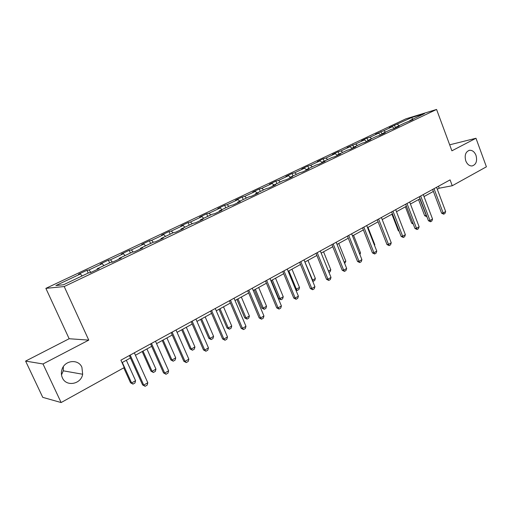 <?xml version="1.0" encoding="UTF-8"?>
<svg xmlns="http://www.w3.org/2000/svg" width="512" height="512" viewBox="0 0 512 512"><rect width="100%" height="100%" fill="white"/><g stroke="black" fill="none" stroke-linecap="round" stroke-linejoin="round"><path stroke-width="0.77" d="M63.347 366.675L63.283 370.822L61.498 374.899M81.914 367.302L82.662 374.246C81.075 384.307 66.208 387.072 62.381 377.805C61.178 375.123 61.056 372.326 61.997 369.414C64.774 360.077 78.47 358.758 81.914 367.302M476.006 155.373C477.44 161.088 476.134 164.614 472.102 165.958C469.35 166.042 467.238 164.346 465.773 160.87C464.346 155.264 465.581 151.738 469.491 150.291C472.333 150.106 474.502 151.795 476.006 155.373M25.6 361.094L43.002 363.968L88.762 340.115L69.152 338.739L25.6 361.094L42.752 397.35L61.126 402.547L124.262 367.552L120.909 360.166L450.074 179.885L452.256 185.741L486.4 166.81L475.981 138.259L449.677 144.813M69.152 338.739L45.869 288.365L405.869 118.848L436.576 109.453L64.205 286.541L45.869 288.365M411.859 117.472L389.299 127.622L392.218 126.752L383.808 130.72L375.603 134.086L378.49 133.229L369.882 137.299L367.008 138.138L361.574 140.704L364.429 139.872L355.597 144.038L347.187 147.488L350.01 146.675L340.96 150.95L338.157 151.75L332.442 154.445L335.232 153.658L325.946 158.042L323.181 158.816L317.318 161.581L320.07 160.819L310.541 165.312L307.821 166.061L301.805 168.896L304.512 168.16L294.739 172.781L292.058 173.498L285.888 176.41L288.544 175.699L278.509 180.442L275.878 181.133L269.542 184.122L272.154 183.443L261.843 188.307L259.264 188.966L252.755 192.038L255.315 191.392L244.73 196.39L242.202 197.018L235.514 200.173L238.016 199.558L227.136 204.698L224.666 205.293L217.792 208.531L220.237 207.955L209.05 213.242L206.643 213.792L199.571 217.126L201.958 216.589L190.445 222.022L188.102 222.534L180.838 225.965L183.149 225.466L171.309 231.059L169.037 231.533L161.555 235.059L163.802 234.605L151.61 240.358L149.414 240.787L141.715 244.422L143.878 244.013L131.322 249.939L129.21 250.317L121.28 254.061L123.36 253.702L110.426 259.808L108.403 260.134L100.23 263.987L102.221 263.68L88.883 269.978L86.957 270.253L78.534 274.227L80.422 273.971L55.898 285.555L63.526 284.749L88.538 272.89L90.547 272.621L99.213 268.512L97.158 268.8L110.746 262.362L112.858 262.035L121.248 258.048L119.104 258.4L132.269 252.154L134.477 251.77L142.618 247.91L140.378 248.314L153.146 242.259L155.443 241.824L163.334 238.074L161.011 238.528L173.408 232.653L175.782 232.173L183.443 228.538L181.037 229.037L193.069 223.328L195.52 222.803L202.957 219.27L200.48 219.821L212.16 214.278L214.682 213.709L221.907 210.278L219.36 210.867L230.714 205.485L233.299 204.87L240.32 201.542L237.709 202.163L248.749 196.934L251.392 196.288L258.214 193.05L255.546 193.709L266.278 188.621L268.979 187.936L275.616 184.787L272.89 185.485L283.328 180.538L286.086 179.821L292.544 176.755L289.766 177.485L299.923 172.666L302.733 171.923L309.011 168.941L306.189 169.696L316.077 165.011L318.931 164.23L325.043 161.331L322.176 162.118L331.808 157.555L334.701 156.749L340.659 153.92L337.747 154.739L347.13 150.291L350.061 149.459L355.866 146.707L352.922 147.546L362.061 143.206L365.03 142.355L370.682 139.674L367.706 140.538L376.614 136.307L379.616 135.43L385.126 132.819L382.118 133.702L390.81 129.581L393.837 128.685L399.213 126.131L396.173 127.04L404.646 123.021L412.954 119.61L409.882 120.538L424.448 113.632L411.859 117.472L412.435 119.328M97.21 269.459L97.158 268.8M88.883 269.978L90.989 272.41M102.221 263.68L103.91 265.6M119.13 259.053L119.104 258.4M110.426 259.808L112.467 262.093M123.36 253.702L125.062 255.571M140.384 248.966L140.378 248.314M131.322 249.939L133.216 251.994M143.878 244.013L145.594 245.837M161.005 239.181L161.011 238.528M151.61 240.358L153.37 242.214M163.802 234.605L165.53 236.39M181.018 229.683L181.037 229.037M171.309 231.059L173.037 232.826M183.149 225.466L184.89 227.206M200.442 220.467L200.48 219.821M190.445 222.022L192.186 223.75M201.958 216.589L203.699 218.291M219.315 211.514L219.36 210.867M209.05 213.242L210.797 214.925M220.237 207.955L221.99 209.619M237.645 202.81L237.709 202.163M227.136 204.698L228.89 206.349M238.016 199.558L239.776 201.184M255.475 194.349L255.546 193.709M244.73 196.39L246.49 198.003M255.315 191.392L257.082 192.979M272.806 186.125L272.89 185.485M261.843 188.307L263.61 189.888M272.154 183.443L273.92 184.998M289.67 178.118L289.766 177.485M278.509 180.442L280.275 181.984M288.544 175.699L290.317 177.222M306.08 170.33L306.189 169.696M294.739 172.781L296.506 174.291M304.512 168.16L306.285 169.651M322.061 162.746L322.176 162.118M310.541 165.312L312.314 166.797M320.07 160.819L322.106 162.496M337.626 155.36L337.747 154.739M325.946 158.042L327.718 159.488M335.232 153.658L337.446 155.443M352.787 148.166L352.922 147.546M340.96 150.95L342.733 152.371M350.01 146.675L352.23 148.429M367.558 141.152L367.706 140.538M355.597 144.038L357.376 145.434M364.429 139.872L366.643 141.587M380.915 131.584L381.958 134.317L382.118 133.702M369.882 137.299L371.654 138.662M378.49 133.229L380.71 134.912M396.013 127.648L396.173 127.04M383.808 130.72L385.581 132.058M392.218 126.752L394.432 128.403M409.722 121.146L409.882 120.538M397.408 124.301L399.181 125.613M43.002 363.968L61.126 402.547M88.762 340.115L64.205 286.541M436.576 109.453L451.898 150.816L475.981 138.259M437.28 189.267L439.213 188.205L452.256 185.741M122.022 362.624L130.458 357.984M135.43 355.251L151.667 346.323M156.57 343.629L172.237 335.014M177.062 332.358L192.198 324.038M196.954 321.421L211.571 313.382M216.256 310.803L230.387 303.04M235.008 300.499L248.666 292.986M253.222 290.477L266.432 283.213M270.925 280.742L283.712 273.715M288.141 271.277L300.512 264.474M304.89 262.067L316.864 255.482M321.184 253.107L332.787 246.726M337.043 244.39L348.288 238.208M352.486 235.898L363.386 229.901M367.533 227.622L378.099 221.811M382.195 219.558L392.442 213.926M396.493 211.699L406.432 206.234M410.426 204.038L420.07 198.733M424.019 196.563L433.382 191.411M80.422 273.971L82.106 275.942M438.477 186.24L439.213 188.205M394.483 125.178L395.514 127.891M367.008 138.138L367.898 140.442M352.762 144.858L353.67 147.187M338.157 151.75L339.085 154.106M323.181 158.816L324.128 161.197M307.821 166.061L308.781 168.467M292.058 173.498L293.043 175.936M275.878 181.133L276.883 183.597M259.264 188.966L260.288 191.462M242.202 197.018L243.245 199.539M224.666 205.293L225.734 207.84M206.643 213.792L207.738 216.378M188.102 222.534L189.222 225.152M169.037 231.533L170.182 234.182M149.414 240.787L150.586 243.469M129.21 250.317L130.413 253.037M108.403 260.134L109.632 262.886M86.957 270.253L88.218 273.043M436.544 187.296L445.651 211.514L444.941 213.472L443.693 214.189L443.155 212.947L441.594 213.184L432.64 189.434M445.651 211.514L443.155 212.947L434.016 188.685M443.693 214.189L441.594 213.184M426.88 216.646L424.685 215.75L426.406 215.392M418.528 199.578L424.685 215.75M419.834 198.861L426.726 216.736M423.264 194.566L432.55 219.046L431.84 221.024L430.56 221.76L429.99 220.518L428.442 220.736L419.309 196.736M432.55 219.046L429.99 220.518L420.672 195.987M430.56 221.76L428.442 220.736M409.658 202.022L419.123 226.765L418.413 228.762L417.101 229.517L416.499 228.275L414.963 228.48L405.658 204.211M419.123 226.765L416.499 228.275L407.002 203.475M417.101 229.517L414.963 228.48M405.389 206.803L411.661 223.149L412.851 222.976M413.267 224.058L411.661 223.149M391.93 214.208L398.323 230.72L398.912 230.643M399.117 231.174L398.323 230.72M395.706 209.664L405.357 234.682L404.646 236.698L403.309 237.472L402.669 236.224L401.146 236.416L391.654 211.885M405.357 234.682L402.669 236.224L392.979 211.155M403.309 237.472L401.146 236.416M381.395 217.498L391.245 242.797L390.534 244.832L389.158 245.626L388.486 244.378L386.976 244.55L377.293 219.744M391.245 242.797L388.486 244.378L378.605 219.027M389.158 245.626L386.976 244.55M366.72 225.536L376.768 251.117L376.058 253.178L374.65 253.99L373.939 252.742L372.442 252.902L362.566 227.814M376.768 251.117L373.939 252.742L363.853 227.11M374.65 253.99L372.442 252.902M374.355 244.979L374.81 244.723L367.994 227.366M374.81 244.723L374.547 245.478M359.45 253.453L360.506 252.851L353.555 235.309M360.506 252.851L359.91 254.611M351.654 233.792L361.914 259.661L361.203 261.741L359.757 262.573L359.008 261.331L357.53 261.466L347.45 236.096M361.914 259.661L359.008 261.331L348.71 235.398M359.757 262.573L357.53 261.466M344.147 262.144L345.843 261.184L338.752 243.45M345.843 261.184L344.685 263.482M336.192 242.259L346.662 268.429L345.958 270.528L344.474 271.386L343.686 270.138L342.227 270.259L331.93 244.595M346.662 268.429L343.686 270.138L333.171 243.91M344.474 271.386L342.227 270.259M328.442 271.078L330.797 269.734L323.565 251.802M330.797 269.734L330.125 271.776L328.986 272.422M320.314 250.957L331.008 277.427L330.304 279.552L328.774 280.429L327.949 279.187L326.509 279.283L315.994 253.318M331.008 277.427L327.949 279.187L317.21 252.653M328.774 280.429L326.509 279.283M312.294 280.224L315.36 278.509L307.974 260.371M315.36 278.509L314.688 280.57L312.742 281.318M304.934 262.048L313.184 281.427M304 259.891L314.925 286.675L314.227 288.819L312.659 289.722L311.782 288.48L310.368 288.557L299.622 262.285M314.925 286.675L311.782 288.48L300.806 261.638M312.659 289.722L310.368 288.557M295.578 289.318L299.52 287.514L291.981 269.171M299.52 287.514L298.848 289.594L297.082 290.49L295.738 289.715M288.851 270.886L296.429 289.274L297.306 290.477M287.232 269.069L298.4 296.179L297.702 298.342L296.096 299.27L295.174 298.035L293.779 298.08L282.797 271.501M298.4 296.179L295.174 298.035L283.955 270.867M296.096 299.27L293.779 298.08M271.251 280.57L278.758 298.611L280.077 298.566L283.251 296.762L275.552 278.202M283.251 296.762L282.586 298.861L280.998 299.763L278.758 298.611M272.339 279.968L280.077 298.566L280.998 299.763M269.997 278.509L281.414 305.939L280.723 308.128L279.066 309.082L278.099 307.853L276.73 307.878L265.498 280.973M281.414 305.939L278.099 307.853L266.63 280.358M279.066 309.082L276.73 307.878M254.317 289.882L261.99 308.134L263.283 308.109L266.547 306.253L258.675 287.482M266.547 306.253L265.882 308.378L264.256 309.306L261.99 308.134M255.379 289.293L263.283 308.109L264.256 309.306M252.269 288.218L263.955 315.987L263.264 318.195L261.555 319.174L260.538 317.946L259.194 317.946L247.712 290.72M263.955 315.987L260.538 317.946L248.806 290.118M261.555 319.174L259.194 317.946M236.915 299.45L244.762 317.914L246.022 317.92L249.382 316.013L241.331 297.018M249.382 316.013L248.723 318.157L247.046 319.11L244.762 317.914M237.946 298.88L246.022 317.92L247.046 319.11M234.035 298.208L245.984 326.317L245.299 328.55L243.546 329.562L242.47 328.333L241.158 328.307L229.408 300.742M245.984 326.317L242.47 328.333L230.464 300.16M243.546 329.562L241.158 328.307M219.027 309.28L227.053 327.974L228.288 328L231.738 326.042L223.507 306.822M231.738 326.042L231.085 328.211L229.357 329.19L227.053 327.974M220.026 308.736L228.288 328L229.357 329.19M215.264 308.486L227.494 336.947L226.816 339.206L225.011 340.243L223.878 339.027L222.598 338.963L210.566 311.059M227.494 336.947L223.878 339.027L211.59 310.502M225.011 340.243L222.598 338.963M200.634 319.398L208.838 338.31L210.048 338.368L213.594 336.352L205.178 316.902M213.594 336.352L212.941 338.541L211.174 339.552L208.838 338.31M201.594 318.874L210.048 338.368L211.174 339.552M195.936 319.078L208.461 347.891L207.782 350.176L205.926 351.245L204.736 350.035L203.488 349.939L191.174 321.683M208.461 347.891L204.736 350.035L192.147 321.146M205.926 351.245L203.488 349.939M181.715 329.805L190.106 348.947L191.277 349.037L194.931 346.963L186.317 327.27M194.931 346.963L194.285 349.178L192.461 350.214L190.106 348.947M182.63 329.299L191.277 349.037L192.461 350.214M176.019 329.984L188.851 359.168L188.179 361.472L186.266 362.579L185.011 361.37L183.808 361.248L171.187 332.627M188.851 359.168L185.011 361.37L172.122 332.115M186.266 362.579L183.808 361.248M162.234 340.512L170.829 359.898L171.968 360.013L175.725 357.875L166.906 337.946M175.725 357.875L175.085 360.115L173.21 361.184L170.829 359.898M163.11 340.032L171.968 360.013L173.21 361.184M155.494 341.222L168.646 370.784L167.987 373.114L166.01 374.253L164.691 373.056L163.52 372.896L150.592 343.91M168.646 370.784L164.691 373.056L151.475 343.424M166.01 374.253L163.52 372.896M142.182 351.539L150.982 371.162L152.083 371.315L155.949 369.114L146.925 348.934M155.949 369.114L155.322 371.379L153.389 372.48L150.982 371.162M143.014 351.085L152.083 371.315L153.389 372.48M134.336 352.813L147.814 382.758L147.162 385.12L145.126 386.291L143.738 385.107L142.611 384.909L129.357 355.539M147.814 382.758L143.738 385.107L130.189 355.085M145.126 386.291L142.611 384.909M123.763 367.827L130.541 382.771L131.597 382.957L135.584 380.691L126.336 360.256M135.584 380.691L134.963 382.976L132.973 384.109L130.541 382.771M122.304 362.47L131.597 382.957L132.973 384.109M82.662 374.246L63.283 370.822M469.491 150.291L468.922 150.426"/></g></svg>
